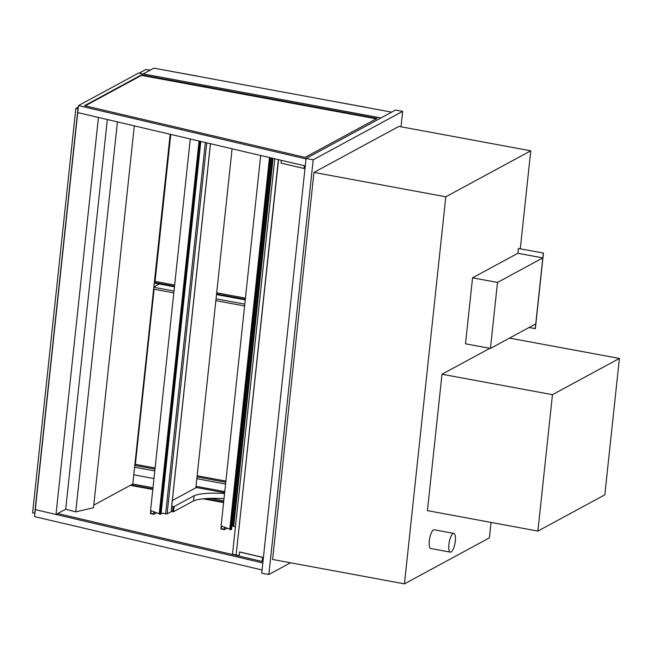 <?xml version="1.0" encoding="UTF-8"?>
<svg xmlns="http://www.w3.org/2000/svg" width="652" height="652" viewBox="0 0 652 652"><rect width="100%" height="100%" fill="white"/><g stroke="black" fill="none" stroke-linecap="round" stroke-linejoin="round"><path stroke-width="0.98" d="M305.266 165.942L77.735 112.6L78.484 105.591L138.558 73.065L380.964 117.922L143.187 73.929L153.872 68.142L391.648 112.136M224.769 491.632L196.016 486.31M153.978 478.535L133.782 474.795M134.589 467.182L154.793 470.923M196.831 478.698L225.576 484.02M453.083 533.556A9.519 2.934 100.5 0 0 449.024 543.377A9.519 2.934 100.5 0 0 450.369 552.138A9.519 2.934 100.5 0 0 454.99 543.303A9.519 2.934 100.5 0 0 453.833 533.409A9.519 2.934 100.5 0 0 453.083 533.556M450.369 552.138L430.768 548.511A9.519 2.934 -79.5 0 1 429.432 539.75A9.519 2.934 -79.5 0 1 433.49 529.929A9.519 2.934 -79.5 0 1 434.24 529.783L453.833 533.409M290.523 562.782L268.868 574.51L313.188 159.797L402.651 111.362L401.004 126.79M404.444 583.858L272.601 559.465L313.962 172.405L398.918 126.398L530.761 150.799L445.805 196.798L404.444 583.858L489.399 537.859L491.046 522.407M268.868 574.51L261.737 573.189L306.057 158.477L395.528 110.041L402.651 111.362M313.188 159.797L306.057 158.477M313.962 172.405L445.805 196.798M510.72 338.331L510.826 337.386M520.296 248.754L530.761 150.799M174.076 506.571L173.106 506.58L172.552 511.738L173.522 511.73L174.076 506.571L194.157 495.699A39.992 9.185 6.1 0 1 224.565 493.507M172.356 500.508L196.374 487.509L224.647 492.733M173.106 506.58L171.737 506.327M224.011 498.666A39.992 9.185 6.1 0 0 193.603 500.858L173.522 511.73M193.603 500.858L194.157 495.699M172.552 511.738L171.183 511.486M233.025 526.107L235.429 526.832M210.425 143.709L171.117 511.584M171.093 511.747L167.108 513.906L206.757 142.845M161.117 513.083L167.108 513.906M233.465 521.445L232.34 522.048M233.44 521.722L232.316 522.325M227.238 528.202L224.516 529.668L224.777 527.272M233.082 525.039L231.957 525.642M221.281 525.952L220.955 529.008L224.516 529.668M221.354 528.707L221.631 526.091L221.354 528.707L224.207 529.237L221.354 528.707M224.427 527.142L224.207 529.237L224.427 527.142M150.253 70.098L145.73 69.544L139.055 73.163M489.888 348.315L441.999 374.24L552.464 394.68L537.884 531.078L604.828 494.835L619.4 358.437L552.464 394.68M509.497 338.103L619.4 358.437M441.999 374.24L427.427 510.638L537.884 531.078M161.427 69.536L197.181 76.072M329.439 100.628L365.185 107.156M85.192 105.844L141.46 75.387L376.277 118.835M141.517 74.833L377.052 118.411L305.054 157.393L84.524 105.689L141.517 74.833L141.46 75.387M78.484 105.591L306.008 158.941M130.343 485.332L152.804 489.489M203.204 498.821L223.595 502.594M261.876 561.413L57.694 513.54M131.117 484.917L152.87 488.943M205.233 498.625L223.652 502.04M262.088 569.962L34.564 516.612L35.314 509.611L262.837 562.953M223.783 500.842L210.343 498.356M152.992 487.745L132.796 484.012L170.172 134.271M274.761 158.795L232.511 554.151L236.122 554.999L278.551 159.683M236.122 554.999L278.371 159.634M304.329 165.722L304.036 168.493L304.508 165.763M304.036 168.493L281.036 163.098L281.33 160.335M262.658 557.338L239.659 551.951L239.04 556.058L262.039 561.453L262.658 557.338L262.267 561.03L263.025 561.201M262.039 561.453L262.927 561.185M262.471 557.395L239.471 552.008M236.309 554.942L239.088 555.594M78.15 108.77L75.819 108.485L32.6 512.871L34.735 513.263L77.955 108.876M78.321 107.124L75.819 108.485M107.327 119.536L65.681 509.22L75.746 511.861L93.505 507.745L134.32 125.86M75.746 511.861L117.425 121.9M93.782 505.129L132.796 484.012M154.271 283.066L174.467 286.798M216.505 294.582L245.258 299.896M245.299 299.529L216.545 294.207M174.508 286.432L154.312 282.691M174.654 285.038L155.062 281.411L154.385 281.941M155.103 467.981L135.38 464.33L134.85 464.746M135.38 464.33L154.092 289.235L153.676 288.6M159.292 283.995L153.856 286.937M229.944 529.424L231.542 529.579L271.159 157.947M229.781 529.155L221.101 525.887L260.686 155.494M77.735 112.6L35.314 509.611L55.999 514.461L98.428 117.45L77.735 112.6M65.681 509.22L55.999 514.461M151.093 510.695L150.808 513.32L153.66 513.849L153.888 511.747L153.66 513.849L150.808 513.32L151.093 510.695M156.7 512.806L153.978 514.281L150.416 513.621L150.742 510.565M154.231 511.877L153.978 514.281M195.861 487.786L232.088 148.786M159.235 513.76L150.563 510.5L190.27 138.982M159.414 514.029L160.995 514.192L200.734 141.435M490.451 348.421L465.504 343.808L472.561 277.817L517.867 253.286L542.814 257.899L497.5 282.438L490.451 348.421L535.765 323.889L542.814 257.899M472.561 277.817L497.5 282.438M517.867 253.286L518.381 248.493L543.45 253.041L535.382 328.608L529.033 327.524M518.381 248.493L543.45 253.041M543.328 253.106L535.251 328.681M233.709 526.514L273.049 158.387M205.339 142.511L165.649 513.923M245.445 298.135L216.7 292.821M155.062 281.411L170.775 134.41M225.894 481.078L197.148 475.756M244.802 304.142L216.056 298.82M174.019 291.036L153.815 287.304M154.092 289.235L173.815 292.878M215.861 300.662L244.606 305.984M231.403 529.628L271.126 157.939M230.678 529.701L270.425 157.776M160.865 514.241L200.702 141.427M160.131 514.306L200.001 141.264M272.283 158.208L232.96 526.18M171.166 511.673L210.482 143.717M154.337 282.455L174.532 286.187M216.57 293.97L245.323 299.292M134.785 465.398L154.98 469.13M197.026 476.914L225.771 482.236M231.542 529.579L271.256 157.971M229.748 529.497L269.496 157.556M160.995 514.192L200.832 141.46M159.202 514.11L199.072 141.044"/></g></svg>
